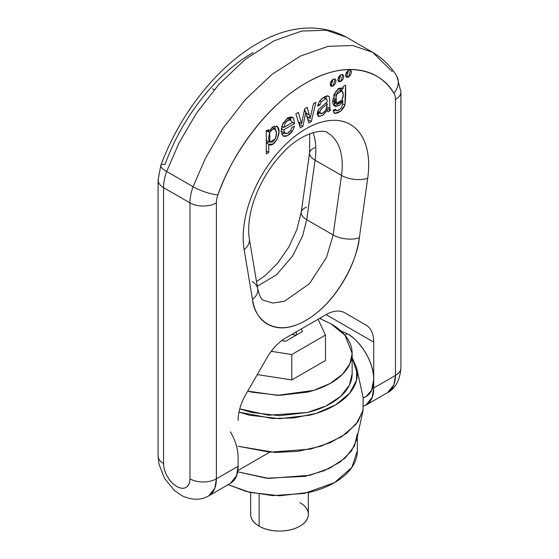 <?xml version="1.0" encoding="UTF-8"?>
<svg xmlns="http://www.w3.org/2000/svg" width="559" height="559" viewBox="0 0 559 559"><rect width="100%" height="100%" fill="white"/><g stroke="black" fill="none" stroke-linecap="round" stroke-linejoin="round"><path stroke-width="0.84" d="M334.541 482.627L351.87 467.394L357.341 450.854C357.341 456.815 355.363 462.545 351.415 468.051C347.46 473.557 341.835 478.413 334.541 482.627C327.239 486.84 318.826 490.089 309.288 492.374L279.5 495.791L249.712 492.374L228.177 484.646L246.4 491.529L272.471 495.609L304.382 493.436L334.541 482.627M357.341 433.903L354.462 446.012L345.189 458.017L329.719 468.239L309.938 475.269L268.69 478.406L237.673 471.803L266.503 478.211L304.969 476.373L324.241 470.678L340.382 461.909L351.45 451.05L356.733 439.507L363.175 409.894L357.788 421.926L346.587 433.323L330.194 442.735L310.392 449.129L269.794 452.189L238.113 446.243L274.86 452.441L297.856 451.344L321.222 446.138L341.619 436.754L356.006 424.309L362.987 410.697L363.175 397.749L356.88 368.828M250.935 512.17A28.823 16.644 0 0 0 259.117 526.173L259.117 494.233L259.117 526.173A28.823 16.644 0 0 0 299.883 526.173A28.823 16.644 0 0 0 308.065 516.642M299.883 502.639C305.514 505.888 308.323 509.815 308.323 514.406C308.323 519.004 305.514 522.924 299.883 526.173C294.258 529.422 287.459 531.05 279.5 531.05C271.541 531.05 264.742 529.422 259.117 526.173C253.486 522.924 250.677 519.004 250.677 514.406L250.677 492.598M238.993 412.123L249.712 415.26L279.5 418.677L309.288 415.26C318.826 412.975 327.239 409.733 334.541 405.52C341.835 401.306 347.46 396.443 351.415 390.937C355.363 385.43 357.341 379.701 357.341 373.74L352.149 357.606L356.733 368.136L356.488 380.365L349.668 393.187L335.742 404.807L316.177 413.374L294.048 417.887L272.575 418.502L238.993 412.116M239.769 408.853L268.599 415.211L307.303 412.493L325.981 405.974L340.627 396.408L349.424 385.123L352.149 373.74C352.149 379.302 350.304 384.655 346.622 389.791C342.933 394.927 337.685 399.468 330.872 403.395C324.059 407.329 316.205 410.362 307.303 412.493L279.5 415.686L251.697 412.493L239.762 408.86M330.872 323.745L345.057 335.323L352.149 353.4L349.864 363.846L342.485 374.306L330.02 383.544L313.655 390.42L277.474 395.332L247.742 391.125L251.697 392.152L279.5 395.346L307.303 392.152C316.205 390.021 324.059 386.996 330.872 383.062C337.685 379.128 342.933 374.593 346.622 369.45C350.304 364.314 352.149 358.962 352.149 353.4C352.149 347.838 350.304 342.492 346.622 337.35C342.933 332.214 337.685 327.679 330.872 323.745L319.566 318.406L330.872 323.745M325.457 360.513L291.812 379.931L257.287 374.593L291.812 379.931L291.812 354.511L271.234 351.332L291.812 354.511L325.457 335.093L318.106 319.252L325.457 335.093L325.457 360.513L325.457 335.093L291.812 354.511L291.812 379.931L325.457 360.513M301.28 328.965L302.475 331.536L285.656 341.249L281.694 340.634L285.656 341.249L302.475 331.536L301.28 328.965M296.319 335.093L296.319 331.829L296.319 335.093M296.144 335.19L291.693 334.499L296.144 335.19M396.604 75.821A18.685 14.597 -32.2 0 1 393.892 93.22A18.685 14.597 147.8 0 0 396.485 75.626C390.294 65.773 382.321 57.996 372.567 52.294L352.68 45.489L328.098 46.341L300.372 56.082L271.933 74.424L245.408 99.502L222.873 128.444L205.405 158.295L193.079 186.72A18.685 4.437 20 0 0 217.947 194.805C230.511 157.701 264.763 106.217 305.92 83.081C347.076 58.688 381.322 70.63 393.892 93.22A18.685 10.789 -60 0 1 395.451 99.502A18.685 10.789 0 0 0 400.922 91.879A18.685 10.789 180 0 1 395.451 99.502L395.451 375.438A37.362 21.57 60 0 1 387.715 392.537L393.941 384.732L395.451 375.438L373.726 387.974L373.726 379.505L373.726 387.974L372.217 397.274L365.991 405.079L363.741 406.1L365.991 405.079C371.148 402.103 373.726 396.401 373.726 387.974L395.451 375.438L395.451 99.502A18.685 10.789 120 0 0 393.892 93.22C385.228 79.469 373 71.685 357.208 69.868C341.423 68.051 324.325 72.453 305.92 83.081C287.508 93.709 270.416 109.047 254.624 129.094C238.84 149.141 226.612 171.047 217.947 194.805A18.685 10.789 120 0 0 216.389 202.882L216.389 478.818A18.685 10.789 180 0 1 189.969 478.818A18.685 10.789 60 0 1 176.756 486.442A18.685 10.789 60 0 1 163.549 463.565A18.685 10.789 180 0 1 158.078 455.934A18.685 10.789 0 0 0 163.549 463.565L163.549 187.628A37.362 21.57 -60 0 1 166.659 171.466A18.685 4.437 -160 0 1 160.761 165.534A18.685 4.437 20 0 0 166.659 171.466A37.362 21.57 120 0 0 163.549 187.628L189.969 202.882L189.969 478.818C189.969 483.025 188.676 485.876 186.098 487.371C183.52 488.859 180.41 488.552 176.756 486.442C173.108 484.339 169.999 481.047 167.421 476.582C164.842 472.117 163.549 467.778 163.549 463.565L163.549 187.628L189.969 202.882A37.362 21.57 -60 0 1 193.079 186.72L166.659 171.466L178.985 143.041L196.454 113.191L218.988 84.248L245.513 59.17L273.952 40.828L301.678 31.087L326.26 30.235L346.147 37.041L326.26 30.235L301.678 31.087L273.952 40.828L245.513 59.17L218.988 84.248L196.454 113.191L178.985 143.041L166.659 171.466L193.079 186.72L205.405 158.295L222.873 128.444L245.408 99.502L271.933 74.424L300.372 56.082L328.098 46.341L352.68 45.489L372.567 52.294L392.341 71.678M263.68 300.351L272.876 303.027L284.51 301.252L309.4 283.741L326.533 257.413L333.143 234.962A18.685 8.748 8 0 0 359.36 237.722A18.685 8.748 -172 0 1 333.143 234.962L306.723 219.708L315.073 160.181L306.723 219.708A18.685 8.748 -172 0 1 301.224 212.28A18.685 8.748 8 0 0 306.723 219.708L302.559 236.087L292.685 255.889L276.516 274.825L257.287 286.264L276.516 274.825L292.685 255.889L302.559 236.087L306.723 219.708L333.143 234.962L341.493 175.435A70.057 40.444 -60 0 0 327.93 133.112A70.057 40.444 -60 0 1 341.493 175.435L315.073 160.181A70.057 40.444 120 0 0 313.054 132.553A70.057 40.444 120 0 1 315.073 160.181L341.493 175.435A18.685 8.748 8 0 0 367.71 178.202L359.36 237.722C357.075 254.017 350.884 269.962 340.801 285.558C330.711 301.154 319.084 312.754 305.92 320.356C292.755 327.958 281.128 329.782 271.038 325.834C260.955 321.879 254.764 313.082 252.479 299.428L244.129 249.552C242.515 239.937 242.913 229.26 245.31 217.535C247.714 205.803 251.892 194.12 257.853 182.472C263.813 170.83 270.996 160.321 279.402 150.937C287.808 141.56 296.647 134.195 305.92 128.843C315.192 123.49 324.031 120.646 332.437 120.318C340.843 119.996 348.026 122.211 353.987 126.97C359.947 131.735 364.126 138.597 366.529 147.548C368.926 156.506 369.324 166.722 367.71 178.202A88.734 51.232 120 0 0 305.92 128.843A88.734 51.232 120 0 0 244.129 249.552A18.685 12.494 -9.5 0 0 249.356 238.903A18.685 12.494 170.5 0 1 244.129 249.552L252.479 299.428A18.685 12.494 -9.5 0 0 257.706 288.779A18.685 12.494 170.5 0 1 252.479 299.428C253.905 317.785 273.218 339.32 305.92 320.356C338.621 301.56 357.935 257.72 359.36 237.722L367.71 178.202A18.685 8.748 -172 0 1 341.493 175.435L333.143 234.962L326.533 257.413L309.4 283.741L284.51 301.252L272.876 303.027L263.68 300.351C261.388 299.715 259.39 295.837 257.692 288.717L249.342 238.84C247.225 225.738 250.446 209.248 255.218 197.061C261.591 180.354 270.703 165.716 282.554 153.131C303.663 129.891 326.323 129.234 327.735 133M160.761 165.534A18.685 4.437 -160 0 1 165.108 164.297C173.772 140.54 186 118.634 201.792 98.587C217.577 78.54 234.675 63.202 253.08 52.574M320.887 318.923L320.887 317.645L320.887 318.923M344.77 312.788L365.991 325.038A37.362 21.57 -60 0 1 373.726 342.143L326.093 314.64A37.362 21.57 -60 0 1 344.77 312.788L365.991 325.038A37.362 21.57 -60 0 1 373.726 342.143L326.093 314.64A37.362 21.57 -60 0 1 344.77 312.788M344.7 312.747L365.991 325.038L344.7 312.747M340.759 330.844L347.307 333.744C354.602 337.957 360.834 344.526 365.991 353.463C371.148 362.4 373.726 371.078 373.726 379.505C373.726 387.925 371.148 393.627 365.991 396.604L363.196 397.833M238.113 457.8L238.113 466.276C238.113 474.696 235.528 480.398 230.371 483.381L236.597 475.569L238.113 466.276L238.113 457.8C238.113 449.373 235.528 440.695 230.371 431.765M285.747 337.929L326.093 314.64L285.747 337.929A37.362 21.57 -60 0 0 267.062 357.655A37.362 21.57 -60 0 1 285.747 337.929M245.848 394.402L267.062 357.655L245.848 394.402A37.362 21.57 -60 0 0 238.113 420.438A37.362 21.57 -60 0 1 245.848 394.402M363.266 398.176L365.991 396.604L371.553 390.364L373.726 379.505L373.726 342.143L373.726 379.505C373.37 356.712 355.035 336.979 347.307 333.744L340.878 330.949M344.903 335.134L347.307 333.744L344.903 335.134M163.549 187.628A18.685 10.789 180 0 1 158.078 180.005A18.685 10.789 0 0 0 163.549 187.628M309.581 152.761A18.685 8.748 8 0 0 315.073 160.181A18.685 8.748 -172 0 1 309.581 152.761A18.685 8.748 -172 0 1 314.871 147.695M301.224 212.28A18.685 8.748 -172 0 1 306.521 207.214M266.294 130.925L268.544 129.625L268.544 131.763L272.771 126.809L277.306 126.558L272.771 126.809L268.544 131.763L266.692 130.694L268.544 131.763L268.544 129.625L266.294 130.925L266.294 153.851L266.294 130.925M290.68 119.885L292.064 122.721L290.68 119.885L287.731 118.18L290.68 119.885L287.703 120.492L285.118 123.308L283.811 127.487L281.764 126.306L283.811 127.487L285.118 123.308L283.504 122.379L285.118 123.308C286.732 120.674 288.584 119.535 290.68 119.885L287.277 117.886M336.539 110.689L335.575 109.284L333.171 110.249L334.82 113.379L333.807 112.792L334.82 113.379C339.25 113.037 342.625 110.284 344.931 105.12C345.602 99.537 345.811 92.885 345.546 85.171L343.261 86.484L343.205 88.504L342.227 87.938L343.205 88.504L342.737 88.161L337.783 89.384L333.807 94.904L334.778 106.042L343.03 101.004L341.849 100.327L343.03 101.004L341.738 107.454L343.03 101.004L339.753 105.015L336.057 106.413C333.779 106.301 332.654 104.379 332.675 100.655L336.085 91.019L339.893 88.133L343.205 88.504L343.261 86.484L345.546 85.171L344.931 105.12L340.738 111.038L334.82 113.379L333.171 110.249L335.575 109.284L336.539 110.689L339.292 109.746L341.738 107.454C340.165 109.459 338.433 110.535 336.539 110.689L334.645 109.655M301.587 123.658L304.683 108.76L307.233 107.286L310.161 118.347L313.473 103.688L315.891 102.29L311.314 121.492L308.743 122.973L305.871 111.884L304.215 110.996L305.815 111.919L302.908 126.341L300.323 127.836L295.844 113.861L298.415 112.38L301.587 123.658L297.919 121.541L301.587 123.658L304.683 108.76L307.233 107.286L309.197 114.826L305.528 112.708L309.197 114.826L310.161 118.347L313.473 103.688L315.891 102.29L311.314 121.492L307.639 119.374L311.314 121.492L308.743 122.973L305.871 111.884L304.229 110.934L305.871 111.884L302.908 126.341L299.177 124.259L299.589 122.505L299.24 124.224L302.908 126.341L300.323 127.836L295.844 113.861L298.415 112.38L301.587 123.658M268.83 144.285C273.882 148.862 282.945 131.246 277.306 126.558L276.467 126.068L277.306 126.558L278.969 131.875L277.236 139.03L273.002 143.984L268.767 144.32L266.294 142.894L268.767 144.32L268.767 152.425L266.294 153.851L268.767 152.425L266.294 150.993L268.767 152.425L268.83 144.285L266.294 142.818L269.284 144.62M336.553 103.345L335.931 94.911L342.066 90.684L338.88 90.949L337.252 92.494L335.239 100.222C335.421 102.653 336.28 103.778 337.825 103.597L342.01 100.047L336.553 103.345L332.675 101.095L334.156 101.479M341.542 90.376L342.066 90.684C343.645 93.185 343.624 96.302 342.01 100.047L343.233 94.939L342.066 90.684L341.542 90.376M320.517 113.61L320.517 113.61C317.198 111.541 324.129 106.587 327.308 103.953L325.785 103.073L327.308 103.953L325.911 109.997L327.308 103.953L321.327 108.9L319.804 111.618L320.517 113.61L323.095 112.848L325.911 109.997C323.92 112.618 322.124 113.819 320.517 113.61L317.4 111.821M282.141 126.53L281.617 126.83L282.141 126.53M290.394 117.11L290.897 119.968L290.394 117.11M283.672 133.573L281.68 134.251L284.643 133.042M281.47 131.211L285.055 133.28L287.71 133.182L290.505 130.736L291.98 127.312L294.523 126.201L292.252 131.491L287.34 135.69L282.994 135.949L281.142 130.883L282.875 123.497L287.864 118.096C290.394 116.6 292.301 116.67 293.573 118.305L294.607 123.567L283.672 129.884L285.055 133.28L283.672 129.884L281.296 128.507L283.672 129.884L294.607 123.567L291.994 122.065L294.607 123.567L293.573 118.305L292.581 117.411L286.858 118.76L282.512 124.252L281.149 131.295L283.14 136.04M327.308 101.738L325.177 103.541L327.308 101.738L326.833 99.139L325.757 98.859L321.236 101.794L319.965 105.022L317.547 106.063L319.594 101.06L323.871 97.308L327.993 95.813L329.503 97.07L329.908 108.46L330.586 110.368L327.986 111.863L327.476 110.116L322.997 115.077L318.854 116.565L317.128 114.134L318.406 109.62L325.177 103.541L318.406 109.62L318.211 116.328L322.459 115.44L327.476 110.116L327.986 111.863L330.586 110.368L326.763 108.334L330.586 110.368L329.908 108.46L329.503 97.07L327.993 95.813C325.331 96.043 322.536 97.79 319.594 101.06L317.547 106.063L319.965 105.022L321.236 101.794L325.757 98.859L326.833 99.139L327.308 101.738M216.389 478.818L238.113 466.276L216.389 478.818L214.88 488.112L208.647 495.917A37.362 21.57 -120 0 0 216.389 478.818L216.389 202.882A18.685 10.789 -60 0 1 217.947 194.805A18.685 4.437 -160 0 1 193.079 186.72A37.362 21.57 120 0 0 189.969 202.882A18.685 10.789 0 0 0 216.389 202.882A18.685 10.789 180 0 1 189.969 202.882L189.969 478.818A18.685 10.789 0 0 0 216.389 478.818M348.523 77.128L346.419 77.338L345.546 75.416L346.419 72.488L348.523 70.266L350.619 70.057L351.492 71.985L350.619 74.913L348.523 77.128L345.546 75.416L348.523 77.128L346.419 77.338L348.523 70.266L350.619 70.057L348.523 77.128M333.066 86.051L330.963 86.261L330.089 84.339L330.963 81.404L333.066 79.189L335.169 78.98L336.036 80.908L335.169 83.836L333.066 86.051L330.089 84.339L333.066 86.051L330.963 86.261L333.066 79.189L335.169 78.98L333.066 86.051M340.794 81.593L338.691 81.803L337.818 79.874L338.691 76.946L340.794 74.724L342.891 74.522L343.764 76.443L342.891 79.371L340.794 81.593L337.818 79.874L340.794 81.593L338.691 81.803L340.794 74.724L342.891 74.522L340.794 81.593M326.044 96.204L326.114 98.677L325.995 96.218M319.329 112.953L317.135 114.169M308.149 117.25L307.709 119.109L308.149 117.25M304.599 109.152L305.214 111.507L304.599 109.152M326.267 109.417L327.476 110.116L326.267 109.417M275.308 138.73L269.927 142.3L269.655 132.637L268.523 138.276L269.662 142.112L272.471 141.993L275.308 138.73L276.439 133.398L275.349 129.164L272.485 129.178L269.655 132.637C271.534 129.178 273.435 128.018 275.349 129.164C276.817 131.596 276.803 134.789 275.308 138.73M265.986 130.52L269.655 132.637L265.986 130.52M318.064 103.925L319.965 105.022L318.064 103.925M319.706 100.906L321.236 101.794L319.706 100.906M266.294 142.755L269.263 141.916L266.294 142.755M275.294 129.115L274.728 126.006L275.294 129.115M327.343 95.827L329.503 97.07L327.343 95.827M327.155 106.867L329.908 108.46L327.155 106.867M306.437 116.258L310.105 118.375L306.437 116.258M282.994 135.949C285.761 137.06 288.849 135.571 292.252 131.491L290.624 130.554L292.252 131.491L294.523 126.201L291.98 127.312L290.505 130.736C288.626 133.126 286.809 133.978 285.055 133.28L281.429 131.183M326.121 103.261L326.121 102.8M333.262 104.226L335.945 102.996M333.206 111.073L335.372 110.074M342.912 103.96L344.931 105.12L342.912 103.96M323.486 97.545L325.757 98.859L323.486 97.545M283.811 127.487L292.064 122.721L283.811 127.487M334.254 113.177L334.82 113.379M326.833 99.139L323.808 97.35M341.877 87.854L341.877 90.551L341.877 87.854M335.407 110.095L333.213 111.108M291.4 117.055L293.573 118.305L291.4 117.055M281.387 131.162L285.055 133.28M274.979 128.891L275.349 129.164M330.208 83.34A4.206 2.425 120 0 0 332.256 79.783M345.658 74.417A4.206 2.425 120 0 0 347.712 70.86M337.929 78.875A4.206 2.425 120 0 0 339.984 75.325M395.451 375.438A18.685 10.789 0 0 0 400.922 367.808A18.685 10.789 180 0 1 395.451 375.438M252.277 281.645A18.685 12.494 170.5 0 1 257.706 288.779M357.341 450.854L357.341 436.719M308.323 514.406L308.323 492.598M352.149 373.74L352.149 353.4M372.567 52.294L346.147 37.041C279.067 1.251 193.246 77.421 160.768 165.52L158.078 180.005L158.078 455.934L158.959 464.047L164.472 478.315L174.324 490.425L181.78 495.63C191.898 500.34 200.856 500.438 208.647 495.917L230.371 483.381M237.854 470.58L269.724 452.182M256.497 281.554L265.252 275.531L277.606 263.24L288.765 247.141L296.766 229.854L301.231 212.245L309.581 152.726L309.728 133.685M338.139 88.392L341.808 90.509M266.259 140.176L269.927 142.3M334.121 105.658L334.778 106.042M272.107 127.228L274.972 128.884M212.581 88.741L214.23 89.692M396.918 76.366L400.922 91.879L400.922 367.808C399.971 380.141 395.569 388.379 387.715 392.537L365.991 405.079"/></g></svg>
